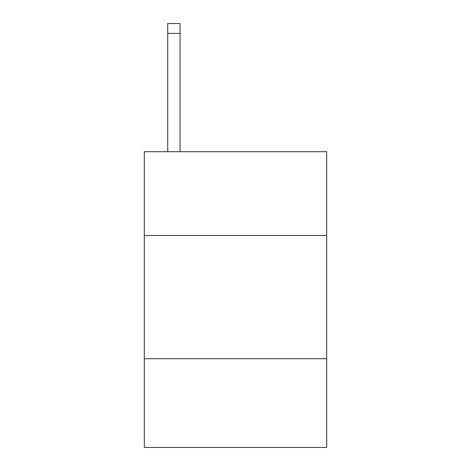 <?xml version="1.0" encoding="UTF-8"?>
<svg xmlns="http://www.w3.org/2000/svg" width="471" height="471" viewBox="0 0 471 471"><rect width="100%" height="100%" fill="white"/><g stroke="black" fill="none" stroke-linecap="round" stroke-linejoin="round"><path stroke-width="0.71" d="M326.686 235.5L326.686 151.703L144.314 151.703L144.314 235.5L326.686 235.5L326.686 447.45L144.314 447.45L144.314 235.5M326.686 358.725L144.314 358.725M180.046 151.703L180.046 33.406L167.723 33.406L167.723 23.55L180.046 23.55L180.046 33.406M167.723 151.703L167.723 33.406"/></g></svg>
